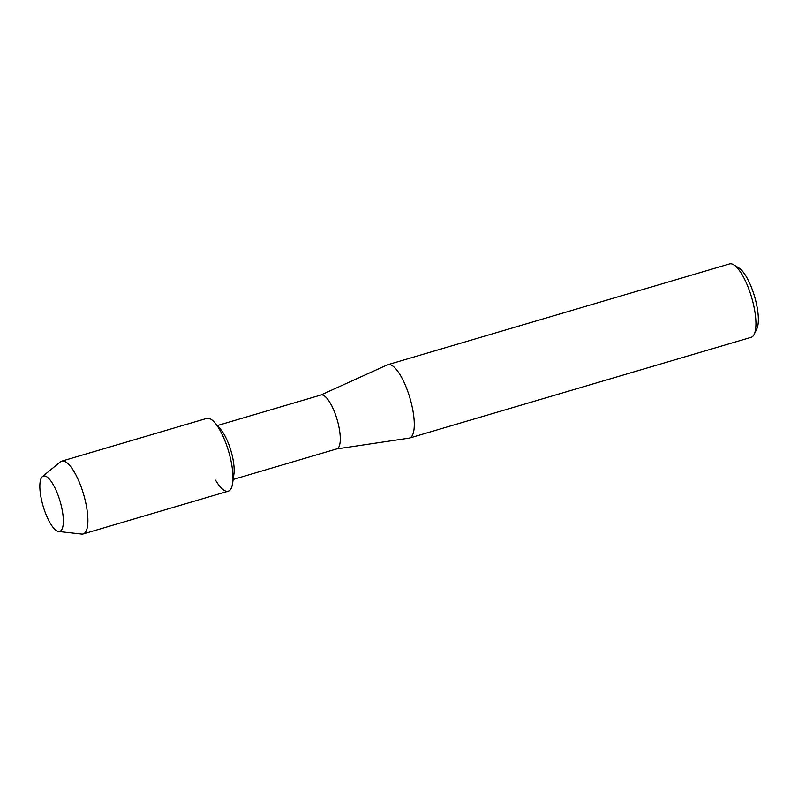 <?xml version="1.0" encoding="UTF-8"?>
<svg xmlns="http://www.w3.org/2000/svg" width="798" height="798" viewBox="0 0 798 798"><rect width="100%" height="100%" fill="white"/><g stroke="black" fill="none" stroke-linecap="round" stroke-linejoin="round"><path stroke-width="1.2" d="M59.152 498.281A28.868 8.828 -106.4 0 0 52.05 482.72A28.868 8.828 -106.4 0 0 40.628 479.658A28.868 8.828 -106.4 0 0 44.05 509.124A28.868 8.828 -106.4 0 0 56.588 530.71A28.868 8.828 -106.4 0 0 63.361 521.084A28.868 8.828 -106.4 0 0 59.152 498.281A28.868 8.828 -106.4 0 0 52.05 482.72A28.868 8.828 -106.4 0 0 42.424 476.566A28.868 8.828 -106.4 0 0 44.05 509.124A28.868 8.828 -106.4 0 0 58.613 531.478A28.868 8.828 -106.4 0 0 63.361 521.084A28.868 8.828 -106.4 0 0 59.152 498.281M215.57 480.147A37.945 11.601 -106.4 0 0 232.627 483.209L233.894 474.291A28.09 8.588 -106.4 0 0 230.063 447.967A28.09 8.588 -106.4 0 0 220.697 429.504L214.782 422.701A37.945 11.601 -106.4 0 1 227.44 447.648A37.945 11.601 -106.4 0 0 206.782 418.381L61.715 461.154A37.945 11.601 -106.4 0 0 60.379 461.872L42.424 476.566M233.166 479.448L336.796 448.895A28.09 8.588 -106.4 0 0 336.197 416.676A28.09 8.588 -106.4 0 0 320.906 395.01L217.275 425.573M336.626 448.945L409.045 438.142A38.244 11.691 -106.4 0 0 409.534 438.042A38.244 11.691 -106.4 0 0 408.716 394.162A38.244 11.691 -106.4 0 0 387.898 364.666A38.244 11.691 -106.4 0 0 387.429 364.846L320.736 395.06M409.534 438.042L751.187 337.295A38.244 11.691 -106.4 0 0 754.21 334.292A38.244 11.691 -106.4 0 0 750.369 293.425A38.244 11.691 -106.4 0 0 733.721 264.806A38.244 11.691 -106.4 0 0 729.552 263.929L387.898 364.666M754.21 334.292L756.853 328.796A33.466 10.234 -106.4 0 0 753.482 293.036A33.466 10.234 -106.4 0 0 738.918 267.998L733.721 264.806M232.627 483.209A37.945 11.601 -106.4 0 0 227.44 447.648A37.945 11.601 -106.4 0 1 228.248 491.179L83.182 533.952A37.945 11.601 -106.4 0 0 82.374 490.421A37.945 11.601 -106.4 0 0 61.715 461.154M58.613 531.478L81.675 534.071A37.945 11.601 -106.4 0 0 83.182 533.952"/></g></svg>
